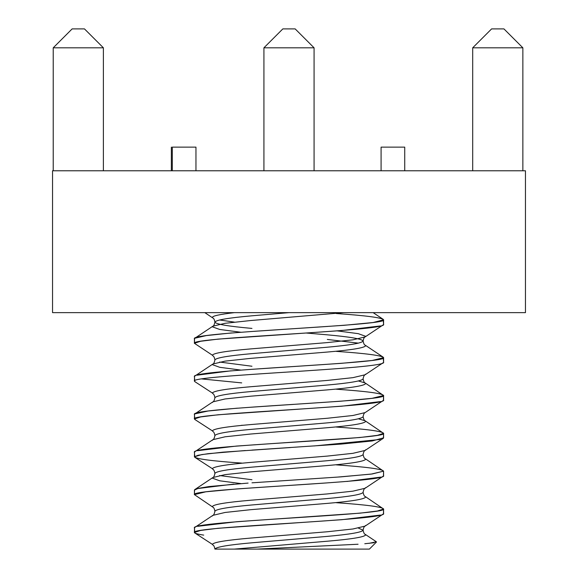<?xml version="1.0" encoding="UTF-8"?>
<svg xmlns="http://www.w3.org/2000/svg" width="578" height="578" viewBox="0 0 578 578"><rect width="100%" height="100%" fill="white"/><g stroke="black" fill="none" stroke-linecap="round" stroke-linejoin="round"><path stroke-width="0.87" d="M52.547 170.77L525.46 170.77L525.46 312.647L525.46 170.77L52.547 170.77L52.547 312.647L525.453 312.647L525.453 170.77L525.46 312.647L52.547 312.647L52.547 170.77M52.54 170.77L52.547 312.647L52.54 170.77M234.343 312.647L289 312.647L251.965 315.798C228.274 317.9 215.926 320.002 214.922 322.105C215.926 324.207 228.274 326.31 251.965 328.412C228.274 326.31 215.926 324.207 214.922 322.105C215.926 320.002 228.274 317.9 251.965 315.798L289 312.647L234.343 312.647C219.828 314.353 212.509 315.928 212.386 317.373C212.509 315.928 219.828 314.353 234.343 312.647M103.39 170.77L103.39 47.815L53.227 47.815L53.227 170.77L53.227 47.815L103.39 47.815L103.39 170.77M72.142 28.9L84.467 28.9L103.39 47.815L84.467 28.9L72.142 28.9L53.227 47.815L72.142 28.9M263.922 170.77L263.922 47.815L263.922 170.77M314.078 170.77L314.078 47.815L263.922 47.815L282.837 28.9L295.163 28.9L282.837 28.9L263.922 47.815L314.078 47.815L314.078 170.77M522.859 170.77L522.859 47.815L472.696 47.815L472.696 170.77L472.696 47.815L522.859 47.815L522.859 170.77M491.611 28.9L503.944 28.9L522.859 47.815L503.944 28.9L491.611 28.9L472.696 47.815L491.611 28.9M195.956 170.77L195.956 147.13L172.309 147.13L172.309 170.77L172.309 147.13L195.956 147.13L195.956 170.77M171.355 170.77L171.355 147.13L171.355 170.77M404.73 147.13L404.73 170.77L404.73 147.13L381.09 147.13L381.09 170.77L381.09 147.13L404.73 147.13M314.078 47.815L295.163 28.9L314.078 47.815M336.288 313.536C366.459 315.631 382.217 317.727 383.582 319.829L383.582 324.352L383.142 324.901L365.123 336.931L365.614 336.295L358.259 333.658L337.147 330.876L358.259 333.658L365.614 336.295L365.123 336.931L352.941 339.821L327.307 342.595L352.941 339.821L365.123 336.931C364.284 337.104 363.605 338.47 363.078 341.02C362.074 343.122 349.726 345.225 326.035 347.327L251.965 353.628C228.274 355.73 215.926 357.833 214.922 359.935C215.926 357.833 228.274 355.73 251.965 353.628L326.035 347.327C349.726 345.225 362.074 343.122 363.078 341.02C362.074 338.918 349.726 336.815 326.035 334.713C349.726 336.815 362.074 338.918 363.078 341.02C363.714 343.729 364.4 345.095 365.123 345.109L383.192 357.168L383.582 362.182C389.059 368.88 188.89 375.259 194.418 381.126L194.555 376.307M380.331 325.941L341.562 330.551L218.014 339.12L200.559 341.28L194.418 343.296L194.562 338.47M336.288 351.366C366.459 353.461 382.217 355.564 383.582 357.659C389.11 363.533 188.941 369.906 194.418 376.603L194.808 381.625L212.386 393.04C213.427 390.938 226.193 388.835 250.693 386.733L327.307 380.432L352.941 377.651L365.123 374.761L352.941 377.651L327.307 380.432L250.693 386.733C226.193 388.835 213.427 390.938 212.386 393.04L212.877 393.676C213.716 393.856 214.395 395.215 214.922 397.772C215.926 395.67 228.274 393.567 251.965 391.465C228.274 393.567 215.926 395.67 214.922 397.772C214.286 400.482 213.6 401.847 212.877 401.862L225.059 398.965L250.693 396.19L327.307 389.89C351.807 387.787 364.574 385.685 365.614 383.582L365.123 382.947L358.374 380.967L365.123 382.947L365.614 383.582C364.574 385.685 351.807 387.787 327.307 389.89L250.693 396.19L225.059 398.965L212.877 401.862L212.386 402.498M201.657 378.93L241.712 382.896L201.657 378.93M336.288 389.204C366.459 391.299 382.217 393.394 383.582 395.497L383.431 400.33M242.435 425.3L241.712 425.249L242.435 425.3M380.418 401.587L341.764 406.204L218.065 414.78L200.573 416.948L194.418 418.963L194.555 414.137M336.288 427.034C366.459 429.129 382.217 431.224 383.582 433.327L383.445 438.146M241.712 463.086C211.541 460.991 195.783 458.896 194.418 456.793L194.555 451.967M336.288 464.871C366.459 466.966 382.217 469.061 383.582 471.157L383.445 475.976M326.006 482.97L236.966 488.93L205.782 491.813L194.418 494.624L194.555 489.804M336.288 502.701C366.459 504.796 382.217 506.892 383.582 508.994L383.445 513.813M203.731 535.12C197.495 534.144 194.396 533.256 194.418 532.461L194.555 527.642M305.914 333L326.035 334.713L305.914 333M219.626 362.052L251.965 366.242L219.626 362.052M365.614 374.125L365.123 374.761C364.284 374.934 363.605 376.3 363.078 378.85C362.074 380.953 349.726 383.055 326.035 385.158L251.965 391.465L326.035 385.158C349.726 383.055 362.074 380.953 363.078 378.85C363.714 381.567 364.4 382.932 365.123 382.947L383.582 395.497C389.11 401.363 188.941 407.743 194.418 414.44L194.808 419.455L212.386 430.87C213.427 428.775 226.193 426.672 250.693 424.57L327.307 418.262L352.941 415.488L365.123 412.591L352.941 415.488L327.307 418.262L250.693 424.57C226.193 426.672 213.427 428.775 212.386 430.87L212.877 431.513C213.716 431.687 214.395 433.052 214.922 435.602C215.926 433.5 228.274 431.398 251.965 429.295C228.274 431.398 215.926 433.5 214.922 435.602C214.286 438.312 213.6 439.677 212.877 439.692L225.059 436.802L250.693 434.027L327.307 427.72C351.807 425.618 364.574 423.515 365.614 421.413L365.123 420.777L358.374 418.797L365.123 420.777L365.614 421.413C364.574 423.515 351.807 425.618 327.307 427.72L250.693 434.027L225.059 436.802L212.877 439.692L212.386 440.328M383.142 400.568L365.123 412.591C364.284 412.771 363.605 414.137 363.078 416.687C362.074 418.79 349.726 420.892 326.035 422.988L251.965 429.295L326.035 422.988C349.726 420.892 362.074 418.79 363.078 416.687C363.714 419.397 364.4 420.762 365.123 420.777L383.582 433.327C389.11 439.201 188.941 445.573 194.418 452.271L194.808 457.292L212.386 468.707C213.427 466.605 226.193 464.502 250.693 462.4L327.307 456.093L352.941 453.318L365.123 450.428L352.941 453.318L327.307 456.093L250.693 462.4C226.193 464.502 213.427 466.605 212.386 468.707L212.877 469.343C213.716 469.517 214.395 470.882 214.922 473.433C215.926 471.33 228.274 469.228 251.965 467.132C228.274 469.228 215.926 471.33 214.922 473.433C214.286 476.149 213.6 477.507 212.877 477.529L225.059 474.632L250.693 471.858L327.307 465.55C351.807 463.448 364.574 461.345 365.614 459.25L365.123 458.607L365.614 459.25C364.574 461.345 351.807 463.448 327.307 465.55L250.693 471.858L225.059 474.632L212.877 477.529L194.858 489.552M365.614 449.792L365.123 450.428C364.284 450.602 363.605 451.967 363.078 454.518C362.074 456.62 349.726 458.722 326.035 460.825L251.965 467.132L326.035 460.825C349.726 458.722 362.074 456.62 363.078 454.518C363.714 457.234 364.4 458.592 365.123 458.607L383.582 471.157L371.213 474.105L337.516 477.096M219.626 475.55L251.965 479.74L219.626 475.55M212.885 507.181L212.386 506.538C213.427 504.435 226.193 502.333 250.693 500.23L327.307 493.93L352.941 491.155L365.123 488.258C364.284 488.439 363.605 489.797 363.078 492.348C362.074 494.45 349.726 496.553 326.035 498.655L251.965 504.962C228.274 507.065 215.926 509.167 214.922 511.27C215.926 509.167 228.274 507.065 251.965 504.962L326.035 498.655C349.726 496.553 362.074 494.45 363.078 492.348C363.714 495.064 364.4 496.43 365.123 496.444L383.582 508.994C389.11 514.861 188.941 521.24 194.418 527.938L194.808 532.952L212.386 544.375C213.427 542.272 226.193 540.17 250.693 538.067L327.307 531.76L352.941 528.986L365.123 526.096L352.941 528.986L327.307 531.76L250.693 538.067C226.193 540.17 213.427 542.272 212.386 544.375L212.877 545.011C213.716 545.184 214.395 546.55 214.922 549.1L234.328 549.1L327.307 541.218C351.807 539.115 364.574 537.013 365.614 534.91L365.123 534.274L365.614 534.91C364.574 537.013 351.807 539.115 327.307 541.218L234.328 549.1L257.174 549.1L358.078 544.238M358.374 528.068L363.078 530.185C362.074 532.287 349.726 534.39 326.035 536.492L251.965 542.793C228.274 544.895 215.926 546.998 214.922 549.1C215.926 546.998 228.274 544.895 251.965 542.793L326.035 536.492C349.726 534.39 362.074 532.287 363.078 530.185L358.374 528.068M212.386 515.995L212.877 515.359L225.059 512.469L250.693 509.688L327.307 503.387C351.807 501.285 364.574 499.182 365.614 497.08C364.574 499.182 351.807 501.285 327.307 503.387L250.693 509.688L225.059 512.469L212.877 515.359L194.858 527.382M240.853 483.584L219.741 480.802L212.386 478.165L219.741 480.802L240.853 483.584M212.386 364.667L219.741 367.305L240.853 370.086L219.741 367.305L212.386 364.667L212.877 364.024L225.059 361.134L250.693 358.36L327.307 352.053C351.807 349.95 364.574 347.848 365.614 345.745C364.574 347.848 351.807 349.95 327.307 352.053L250.693 358.36L225.059 361.134L212.877 364.024C213.6 364.01 214.286 362.652 214.922 359.935C214.395 357.385 213.716 356.019 212.877 355.846L212.386 355.21C213.427 353.107 226.193 351.005 250.693 348.902L327.307 342.595L250.693 348.902C226.193 351.005 213.427 353.107 212.386 355.21L194.418 343.296C188.89 337.422 389.059 331.05 383.582 324.352L383.192 319.331L373.157 312.647M358.374 343.137L327.307 339.445L358.374 343.137M240.853 332.249L219.741 329.467L212.386 326.83L212.877 326.194L225.059 323.304L250.693 320.53L343.657 312.647L250.693 320.53L225.059 323.304L212.877 326.194L212.386 326.83L219.741 329.467L240.853 332.249M197.344 488.598L233.765 484.104M251.994 482.818L341.034 476.857L372.218 473.967L383.582 471.157L383.582 475.68C389.059 482.377 188.89 488.757 194.418 494.624L212.877 507.173C213.716 507.354 214.395 508.719 214.922 511.27C214.286 513.979 213.6 515.345 212.877 515.359M197.669 450.681L236.438 446.072L359.986 437.503L377.441 435.342L383.582 433.327L383.582 437.849L372.196 440.963L341.034 444.092L251.914 450.096M212.877 401.862L194.858 413.884L208.102 411.001L237.37 408.169M250.975 407.223L340.572 401.226L372.088 398.321L383.582 395.497L383.582 400.019C389.059 406.71 188.89 413.089 194.418 418.963M196.961 375.209L231.099 370.816M251.994 369.32L341.034 363.36L372.218 360.47L383.582 357.659L383.582 362.182C389.059 368.88 188.89 375.259 194.418 381.126M204.843 312.647L212.877 318.016C213.716 318.189 214.395 319.555 214.922 322.105C214.286 324.814 213.6 326.18 212.877 326.194L194.858 338.217L206.303 335.587L231.54 332.95M259.161 330.999L344.206 325.298L373.106 322.517L383.582 319.829C389.11 325.696 188.941 332.075 194.418 338.773L194.418 343.296M369.053 543.342L376.35 541.767L365.123 534.274C364.4 534.26 363.714 532.894 363.078 530.185C363.605 527.635 364.284 526.269 365.123 526.096L365.614 525.453M197.835 526.298L236.836 521.703L360.094 513.156L377.47 511.003L383.582 508.994L383.582 513.517C389.059 520.214 188.89 526.587 194.418 532.461L200.573 530.445L218.065 528.278L341.764 519.701L380.418 515.085M380.252 439.461L314.266 445.934M290.64 447.531L222.812 452.177L201.859 454.561L194.418 456.793L197.958 455.298L208.181 453.672L245.303 450.529M381.039 477.081L346.887 481.467M234.328 322.105L219.626 319.988L234.328 322.105M365.614 487.622L365.123 488.258L352.941 491.155L327.307 493.93L250.693 500.23C226.193 502.333 213.427 504.435 212.386 506.538L212.877 507.173M248.114 483.085L209.026 486.546L198.189 488.381L194.418 490.101L194.418 494.624M374.024 542.72L364.783 543.732M357.695 544.259L257.174 549.1L369.393 549.1L376.43 542.063M369.299 549.1L214.922 549.1M194.858 451.714L212.877 439.692M194.858 376.054L212.877 364.024M383.142 362.738L365.123 374.761M383.142 438.406L365.123 450.428M383.142 476.236L365.123 488.258M383.142 514.066L365.123 526.096"/></g></svg>
